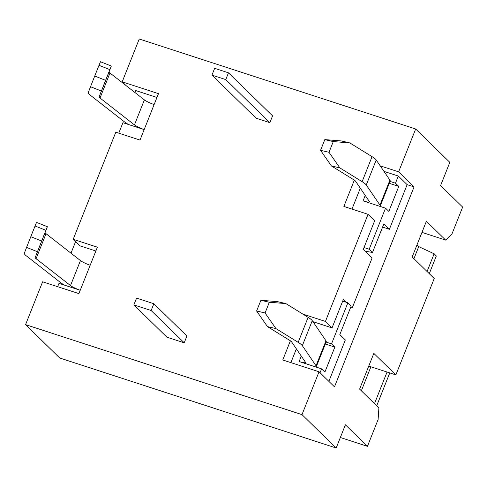 <?xml version="1.0" encoding="UTF-8"?>
<svg xmlns="http://www.w3.org/2000/svg" width="487" height="487" viewBox="0 0 487 487"><rect width="100%" height="100%" fill="white"/><g stroke="black" fill="none" stroke-linecap="round" stroke-linejoin="round"><path stroke-width="0.73" d="M214.657 68.32L228.476 72.819L225.779 79.606L269.871 122.663L256.052 118.164L211.955 75.108L214.657 68.32M269.871 122.663L272.574 115.876L228.476 72.819M153.843 303.736L136.567 298.111L133.864 304.899L166.938 337.193L184.214 342.818L151.14 310.523L153.843 303.736L186.911 336.03L184.214 342.818M211.955 75.108L225.779 79.606M133.864 304.899L151.14 310.523M429.272 273.664L436.328 255.943L434.124 253.788L418.723 246.623L416.982 244.924M376.701 405.774L389.77 372.926M374.497 403.626L387.062 372.044M427.069 271.515L434.124 253.788M361.354 390.787L370.905 366.784M413.926 258.676L418.723 246.623M312.964 321.682L332.037 327.891L343.402 299.328L346.501 302.354M126.997 123.613L126.857 123.966M63.06 284.292L62.92 284.645M95.854 251L79.801 245.777L73.184 239.318L97.376 247.189L78.9 293.606L42.619 281.796L25.567 324.64L301.995 414.632L319.046 371.788L334.478 386.855L414.047 186.905L407.138 184.658L389.375 229.286L382.599 227.082M332.037 327.891L325.419 321.432L368.05 214.317L374.661 220.775L363.296 249.338L372.117 257.952L352.223 307.936L350.628 307.419M342.69 301.112L347.876 302.798L351.182 306.031L339.816 334.593L345.326 339.975L328.853 381.37M350.926 306.67L352.223 307.936M302.847 314.085L325.419 321.432M380.189 165.836L398.616 171.838L415.667 128.988L139.245 38.997L122.194 81.84L158.47 93.656L140 140.073L115.815 132.196L73.184 239.318M368.05 214.317L343.865 206.439L354.335 180.129M301.995 414.632L336.164 448.003L345.405 424.798L367.448 446.323L378.107 419.544L378.904 407.929L359.613 389.089L373.821 353.385L395.87 374.911L434.234 278.509L412.185 256.978L426.393 221.275L445.684 240.109L451.991 233.876L462.65 207.097L440.601 185.565L449.836 162.36L415.667 128.988M395.87 374.911L368.762 366.09M25.567 324.64L59.743 358.012L336.164 448.003M445.684 240.109L421.967 232.39M367.448 446.323L340.346 437.503M407.138 184.658L398.317 176.044L395.474 183.185L398.786 186.411L388.839 211.407L385.527 208.18L369.189 249.241L364.008 247.554M385.527 208.18L363.071 200.869A9.74 1.589 -158.3 0 0 369.365 201.776A9.74 1.589 -158.3 0 0 369.249 201.326L355.547 181.201A9.74 1.589 -158.3 0 0 353.659 179.691L331.41 165.933L320.556 150.325L329.005 152.291L339.865 167.905L331.41 165.933M395.474 183.185L390.044 181.414M398.317 176.044L383.957 171.369M360.307 188.195L351.991 209.087M319.046 371.788L282.764 359.978L290.392 340.809M290.891 362.62L296.364 348.875M70.999 253.185L75.582 241.655M57.661 286.691L58.988 283.361L80.227 290.276M260.874 300.284L277.413 301.617L285.869 303.584L269.329 302.257L260.874 300.284L256.612 310.998L265.068 312.971L275.922 328.579L267.466 326.607L256.612 310.998M267.466 326.607L289.716 340.364A9.74 1.589 21.7 0 1 291.603 341.88L305.306 362.005A9.74 1.589 21.7 0 1 305.422 362.45A9.74 1.589 21.7 0 1 299.128 361.543L316.057 367.052A21.422 3.5 -158.3 0 0 316.282 366.772A21.422 3.5 -158.3 0 0 316.026 365.786L302.324 345.66A21.422 3.5 -158.3 0 0 298.172 342.337L275.922 328.579M269.329 302.257L265.068 312.971M285.869 303.584L308.119 317.341A21.422 3.5 21.7 0 1 312.27 320.665L325.973 340.79A21.422 3.5 21.7 0 1 326.223 341.777L316.282 366.772M347.876 302.798L331.537 343.859L334.843 347.091L325.34 343.999M331.537 343.859L326.101 342.093M324.817 139.611L341.357 140.938L349.812 142.91L333.272 141.583L324.817 139.611L320.556 150.325M339.865 167.905L362.115 181.663A21.422 3.5 21.7 0 1 366.267 184.987L379.97 205.112A21.422 3.5 21.7 0 1 380.219 206.098A21.422 3.5 21.7 0 1 380 206.378M380.219 206.098L390.166 181.103A21.422 3.5 -158.3 0 0 389.91 180.117L376.214 159.992A21.422 3.5 -158.3 0 0 372.062 156.668L349.812 142.91M329.005 152.291L333.272 141.583M47.385 226.729L45.918 230.308L35.064 225.986L36.531 222.413L47.385 226.729L35.21 257.507A9.74 1.589 -158.3 0 0 36.075 258.688L70.512 285.565A9.74 1.589 -158.3 0 0 80.233 290.264M41.657 241.016L37.444 251.724L26.584 247.402L30.797 236.7L41.657 241.016L45.918 230.308M90.18 265.269A9.74 1.589 21.7 0 1 80.452 260.569L46.021 233.693A9.74 1.589 21.7 0 1 45.157 232.518M64.521 285.163A21.422 3.5 21.7 0 1 60.692 282.661L26.255 255.785A21.422 3.5 21.7 0 1 24.35 253.191L26.584 247.402M35.064 225.986L30.797 236.7M37.444 251.724L35.21 257.507M398.786 186.411L389.283 183.319M334.843 347.091L324.896 372.086L321.59 368.854L316.057 367.052M321.59 368.854L320.038 372.756M365.195 251.189L372.494 252.467L383.866 223.904L389.375 229.286M105.6 80.343L101.381 91.045L90.521 86.729L94.74 76.027L105.6 80.343L109.861 69.629L99.001 65.313L100.468 61.733L111.328 66.049L109.861 69.629M144.176 129.585A9.74 1.589 21.7 0 1 134.449 124.885L100.018 98.015A9.74 1.589 21.7 0 1 99.147 96.834L101.381 91.045M111.328 66.049L109.094 71.839A9.74 1.589 -158.3 0 0 109.965 73.02L144.395 99.896A9.74 1.589 -158.3 0 0 154.117 104.589M94.74 76.027L99.001 65.313M90.521 86.729L88.293 92.518A21.422 3.5 -158.3 0 0 90.198 95.111L124.629 121.981A21.422 3.5 -158.3 0 0 128.458 124.489L144.17 129.603M118.761 133.158L122.931 122.687L128.458 124.489M126.991 124.008L127.119 123.692M134.936 92.512L135.715 90.552L156.954 97.467M63.054 284.688L63.182 284.365M372.494 252.467L369.189 249.241M398.616 171.838L414.047 186.905M125.865 85.432L122.194 81.84M363.071 200.869L365.232 195.433M301.295 356.107L299.128 361.543M308.119 317.341L298.172 342.337M312.27 320.665L302.324 345.66M325.973 340.79L316.026 365.786M362.115 181.663L372.062 156.668M80.452 260.569L70.512 285.565M46.021 233.693L36.075 258.688M366.267 184.987L376.214 159.992M379.97 205.112L389.91 180.117M99.147 96.834L109.094 71.839M134.449 124.885L144.395 99.896M100.018 98.015L109.965 73.02"/></g></svg>
